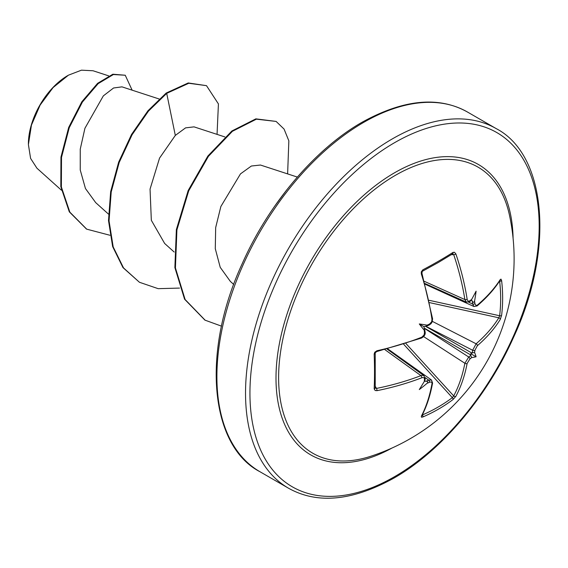 <?xml version="1.0" encoding="UTF-8"?>
<svg xmlns="http://www.w3.org/2000/svg" width="568" height="568" viewBox="0 0 568 568"><rect width="100%" height="100%" fill="white"/><g stroke="black" fill="none" stroke-linecap="round" stroke-linejoin="round"><path stroke-width="0.85" d="M422.663 271.128C422.379 270.638 422.145 271.383 421.946 273.357A1.555 0.426 162.4 0 1 421.321 273.939L421.279 271.873L422.812 269.835A1.555 0.774 -117.8 0 1 422.663 271.128L438.375 262.473L452.703 253.789A1.555 1.015 -122.5 0 0 452.966 252.426L454.428 252.256L455.898 253.974A206.709 122.425 58.7 0 1 467.144 299.201C467.585 301.061 468.493 301.587 469.871 300.77A206.866 108.566 -4.2 0 0 471.688 299.393A154.226 26.064 -57.8 0 0 476.098 291.171A154.226 151.904 -47.6 0 1 474.578 301.061A206.866 129.39 55.5 0 1 474.919 303.681L475.998 305.499L477.361 305.101A1.555 1.058 49.7 0 1 477.084 305.946L477.084 305.946C486.641 297.824 494.309 289.261 500.096 280.258L500.11 280.237M477.361 305.101A206.709 116.177 -1.3 0 0 500.238 279.577L500.976 279.108L501.608 280.507A207.632 160.297 30.8 0 1 502.644 298.122A207.632 160.297 30.8 0 1 501.608 315.325A1.555 0.937 -173 0 1 499.634 315.751A206.077 159.097 -149.2 0 0 500.664 298.676A206.077 159.097 -149.2 0 0 499.634 281.195L499.499 281.174M370.3 456.416L370.3 456.416A165.196 95.374 -60 0 1 279.3 362.64A165.196 95.374 -60 0 1 395.427 175.306A165.196 95.374 -60 0 1 509.496 215.315L509.496 215.315A207.632 207.632 0 0 1 370.293 456.416M501.608 315.325L500.238 319.507A206.709 122.425 -178.7 0 1 477.361 345.699L474.919 350.25A206.866 129.39 55.5 0 1 474.578 352.55A154.226 67.585 -8.2 0 1 476.098 356.768A154.226 67.585 -111.8 0 1 471.688 357.556A206.866 129.39 -175.5 0 1 469.871 358.997L467.144 363.392A206.709 122.425 58.7 0 1 455.898 396.301L452.966 399.574A207.632 160.297 -150.8 0 1 438.588 409.074A207.632 160.297 -150.8 0 1 422.812 416.983L421.506 417.246L421.321 416.266A1.555 1.207 27.2 0 0 421.839 415.797L421.839 415.797C426.745 406.29 430.324 395.363 432.582 383.031L431.524 380.042L387.83 348.922M421.321 416.266A206.709 116.177 -118.7 0 0 431.992 383.684C432.106 382.15 431.29 381.682 429.536 382.278A1.555 0.781 -113 0 0 428.712 380.141L431.502 380.027M429.536 382.278A206.866 129.39 -175.5 0 1 427.093 383.301A154.226 151.904 -72.4 0 1 419.29 389.563A154.226 26.064 -62.2 0 0 424.204 381.632A206.866 108.573 -115.8 0 0 424.488 379.367C424.509 377.763 423.6 377.237 421.775 377.791A206.709 122.425 -178.7 0 1 376.982 390.663L375.171 390.514L374.17 388.902A207.632 55.195 -101.2 0 0 374.17 354.077L374.759 352.231L376.982 350.733A206.709 116.177 -1.3 0 0 421.775 337.193L424.033 335.049L424.488 332.798A206.866 108.573 -115.8 0 0 424.204 330.136A154.226 58.255 -109.7 0 1 419.29 323.966A154.226 58.255 -10.3 0 1 427.093 325.137A206.866 108.566 -4.2 0 0 429.536 324.051L431.652 321.8L431.992 319.5A206.709 116.177 -118.7 0 0 421.321 273.939M67.883 75.494A55.834 32.241 120 0 0 28.4 143.874M93.067 70.759L81.458 70.176L68.43 75.175L53.115 87.536L40.129 105.066L31.453 125.081L28.4 144.556L30.594 158.408L36.934 168.206L61.408 190.188M159.139 98.988L121.985 86.854L113.564 87.99L103.333 95.886L84.93 128.269L80.251 149.157L80.244 170.024L85.456 188.533L95.701 202.634L108.453 214.079M224.843 136.923L194.043 126.863L185.566 127.871L175.313 135.418L159.544 158.11L150.051 189.116L151.329 220.285L164.649 243.466L174.156 252.014M297.348 177.074L260.456 165.032L251.375 166.019L240.477 173.886L220.867 206.496L215.677 227.576L215.279 248.67L220.221 267.329L230.345 281.409L233.732 284.447M175.313 135.418L166.708 93.372L188.775 83.269L206.496 85.662L218.424 103.93L217.047 134.375M109.972 235.273L86.705 229.152L69.85 212.148L61.365 186.971L61.507 157.4L69.239 127.729L82.403 102.048L98.157 83.638L113.394 74.536L125.244 75.239L132.124 90.17M166.161 93.06L147.936 110.788L131.535 134.446L118.655 162.143L110.661 191.65L108.502 220.583L112.641 246.597L122.979 267.606L139.437 282.268L123.526 267.918L113.188 246.91L109.049 220.895L111.207 191.97L119.202 162.462L132.088 134.758L148.482 111.101L166.708 93.372L166.161 93.06L188.228 82.956L206.496 85.662M86.435 228.989L69.303 211.836L60.819 186.652L60.961 157.088L68.692 127.417L81.856 101.729L97.611 83.326L112.847 74.216L125.244 75.239M139.437 282.268L158.153 288.665L179.523 288.082M287.621 173.9L288.849 140.843L284.064 129.071L276.112 121.424L256.402 119.166L232.418 131.3L208.428 156.342L188.718 190.834L176.911 229.898L175.427 267.933L185.118 299.521L205.14 320.203L221.513 326.153M276.112 121.424L255.856 118.854L231.872 130.988L207.881 156.03L188.171 190.521L176.364 229.578L174.88 267.613L184.572 299.201L204.863 320.047M286.719 189.911L274.969 205.786M425.176 284.241L473.946 306.514L472.654 304.036A205.311 128.418 -124.5 0 0 472.271 301.125L471.426 299.861M427.093 325.137L427.81 325.365L427.605 325.72L423.849 326.593L425.155 332.081A1.555 0.76 174.2 0 1 424.488 332.798M424.481 381.171L426 381.27A205.311 128.418 4.5 0 0 428.712 380.141L425.134 377.592M467.144 363.392A1.555 1.051 -169.2 0 1 464.865 363.257L468.742 357.031A205.311 128.418 4.5 0 0 470.758 355.433L470.815 353.715L472.271 352.806A205.311 128.418 -124.5 0 0 472.654 350.257L476.105 343.789A205.162 121.509 1.3 0 0 498.81 317.796L499.634 315.751L429.174 300.316M424.985 283.538L466.385 302.148L464.865 299.556A205.162 121.509 -121.3 0 0 453.711 254.663L452.348 253.896M375.136 387.632L376.485 388.42A1.555 0.447 78.6 0 1 376.982 390.663M452.966 399.574A1.555 0.937 -127 0 0 452.348 397.65L453.711 395.917A205.162 121.509 -121.3 0 0 464.865 363.257L423.579 336.575M375.292 386.354L376.485 388.42A205.162 121.509 1.3 0 0 420.938 375.64L422.308 375.292L423.969 375.682L387.127 349.107M468.657 302.211L472.654 304.036A1.555 0.781 -7 0 0 474.919 303.681M500.238 279.577A1.555 1.207 32.8 0 1 500.096 280.258M472.271 301.125C473.208 302.716 473.975 302.694 474.578 301.061M501.608 280.507A1.555 0.852 173.3 0 1 499.634 281.195M471.688 299.393C470.822 300.877 470.51 301.161 470.758 300.245M470.758 300.813L469.573 301.7A1.555 1.022 -126.8 0 0 469.871 300.77M500.238 319.507A1.555 1.186 -148.1 0 0 498.81 317.796L429.678 302.645M424.36 281.345L464.865 299.556A1.555 0.717 -8.9 0 0 467.144 299.201M477.361 345.699A1.555 1.051 -130.8 0 0 476.105 343.789L432.355 321.374M451.319 254.67L453.711 254.663A1.555 0.447 -18.6 0 0 455.898 253.974M474.919 350.25A1.555 1.001 -172.1 0 1 472.654 350.257L425.581 326.146M474.578 352.55L472.271 352.806M470.758 355.433L471.688 357.556M469.871 358.997A1.555 1.001 -127.9 0 0 468.742 357.031L424.324 328.325M421.946 273.357L432.589 318.818A1.555 0.71 171.6 0 1 431.992 319.5M427.605 325.72L429.252 324.988A1.555 0.76 -114.2 0 0 429.536 324.051M455.898 396.301A1.555 1.186 -151.9 0 1 453.711 395.917L406.021 343.619M422.812 416.983A1.555 0.852 -113.3 0 0 422.422 414.931A206.077 159.09 29.2 0 0 452.348 397.65L403.749 344.35M424.204 330.136L424.743 330.633L424.963 330.285M423.984 335.141L425.155 332.081C425.524 334.467 424.296 336.462 421.477 338.059L421.477 338.059A1.555 0.71 -111.6 0 0 421.775 337.193M431.992 383.684A1.555 1.058 10.3 0 0 432.582 383.031M421.477 338.059L376.79 351.564A1.555 0.426 -102.4 0 0 376.982 350.733M376.79 351.564L376.044 351.904L376.79 351.564C375.178 352.721 374.653 353.296 375.221 353.303L375.221 353.303A1.555 0.774 177.8 0 1 374.17 354.077M427.093 383.301C428.208 381.959 427.846 381.284 426 381.27M375.221 353.303L375.221 387.994A1.555 1.015 -177.5 0 1 374.17 388.902M424.481 380.397C425.148 379.729 425.056 380.141 424.204 381.632M424.488 379.367A1.555 1.022 6.8 0 0 425.155 378.643L423.934 375.682M384.912 349.661L420.938 375.64A1.555 0.717 68.9 0 1 421.775 377.791M419.29 323.966L423.849 326.593M476.098 356.768L470.815 353.715M422.812 269.835A207.632 55.195 -18.8 0 0 438.588 261.138A207.632 55.195 -18.8 0 0 452.966 252.426M391.963 448.053A167.674 96.808 -60 0 1 276.005 376.634A167.674 96.808 -60 0 1 394.554 172.786A167.674 96.808 -60 0 1 513.089 238.255M394.554 476.68A204.523 118.08 -60 0 1 249.941 393.177A204.523 118.08 -60 0 1 394.554 142.696A204.523 118.08 -60 0 1 539.174 226.192A204.523 118.08 -60 0 1 394.554 476.68M259.91 471.703L288.537 488.231A207.632 119.876 -60 0 1 256.708 321.85A207.632 119.876 -60 0 1 392.353 138.883A207.632 119.876 -60 0 1 496.169 128.595L467.542 112.066A207.632 119.876 120 0 0 363.726 122.354A207.632 119.876 120 0 0 228.08 305.321A207.632 119.876 120 0 0 259.91 471.703C210.565 446.178 200.674 353.402 242.238 263.63C268.841 203.479 315.212 148.887 362.164 122.198C403.592 99.322 438.723 95.942 467.542 112.066M471.965 300.515L471.206 300.216M424.686 380.801L425.318 381.305M470.872 355.014L424.225 328.084M425.318 326.181L471.965 353.111M288.537 488.231C317.356 504.356 352.479 500.983 393.908 478.1C440.491 451.61 486.52 397.678 513.209 338.074C555.454 247.918 545.805 154.233 496.169 128.595M108.644 75.849L93.06 70.766M86.705 229.152L86.158 228.833M204.586 319.89L205.14 320.203M473.953 306.493L477.084 305.946M469.573 301.7L466.399 302.126M432.014 319.713L432.589 318.818L432.127 321.978L431.034 323.668L429.337 324.931M429.252 324.988L431.304 322.461M431.992 320.593L432.589 318.818M422.812 336.575L421.704 337.818M424.97 380.12L425.155 378.643"/></g></svg>
